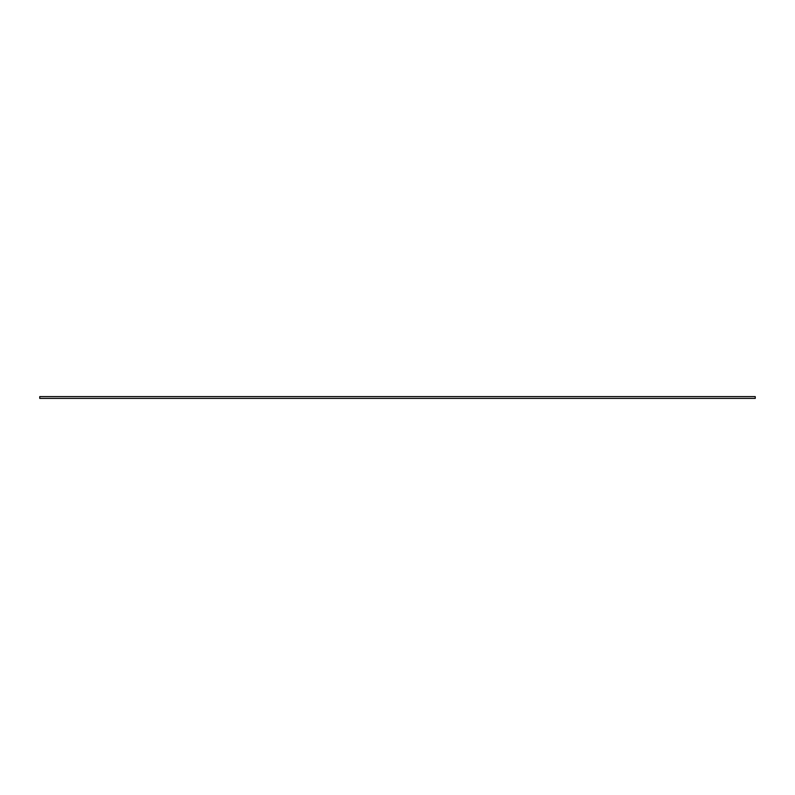 <?xml version="1.0" encoding="UTF-8"?>
<svg xmlns="http://www.w3.org/2000/svg" width="795" height="795" viewBox="0 0 795 795"><rect width="100%" height="100%" fill="white"/><g stroke="black" fill="none" stroke-linecap="round" stroke-linejoin="round"><path stroke-width="0.6" stroke-dasharray="3.98 2.98" d="M39.75 396.606L39.75 398.394L755.25 398.394L755.25 396.606L39.75 396.606"/><path stroke-width="1.19" d="M39.75 396.606L39.75 398.394L755.25 398.394L755.25 396.606L39.75 396.606"/></g></svg>
